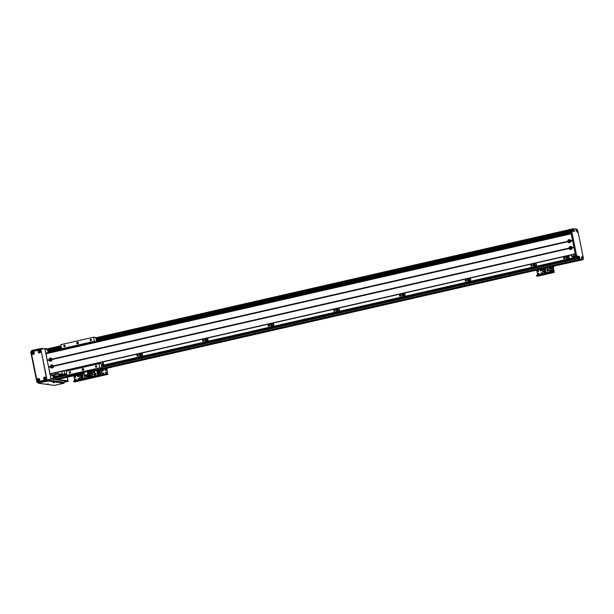 <?xml version="1.0" encoding="UTF-8"?>
<svg xmlns="http://www.w3.org/2000/svg" width="614" height="614" viewBox="0 0 614 614"><rect width="100%" height="100%" fill="white"/><g stroke="black" fill="none" stroke-linecap="round" stroke-linejoin="round"><path stroke-width="0.92" d="M564.182 257.289A0.721 0.691 97.5 0 1 565.01 258.08A0.721 0.691 97.5 0 1 563.629 258.018A0.721 0.691 97.5 0 1 564.182 257.289M564.857 257.527A0.721 0.691 -82.5 0 0 564.719 258.578M567.328 255.877A1.65 1.589 -82.5 0 0 567.643 258.893M567.927 256.376A0.959 0.921 -82.5 0 0 567.988 258.256A0.959 0.921 -82.5 0 0 569.032 257.427A0.959 0.921 -82.5 0 0 567.927 256.376M568.165 255.685A1.65 1.589 97.5 0 1 567.39 258.878A1.65 1.589 97.5 0 1 566.492 256.069M568.449 256.414A0.959 0.921 -82.5 0 0 568.203 258.256M534.495 263.375A1.65 1.589 -82.5 0 0 534.817 266.392M535.093 263.866A0.959 0.921 -82.5 0 0 535.162 265.755A0.959 0.921 -82.5 0 0 536.199 264.926A0.959 0.921 -82.5 0 0 535.093 263.866M535.339 263.183A1.65 1.589 97.5 0 1 534.556 266.376A1.65 1.589 97.5 0 1 533.658 263.567M535.615 263.905A0.959 0.921 -82.5 0 0 535.37 265.755M468.835 278.372A1.65 1.589 -82.5 0 0 469.157 281.381M469.434 278.863A0.959 0.921 -82.5 0 0 469.503 280.752A0.959 0.921 -82.5 0 0 470.539 279.923A0.959 0.921 -82.5 0 0 469.434 278.863M469.679 278.18A1.65 1.589 97.5 0 1 468.896 281.373A1.65 1.589 97.5 0 1 467.998 278.564M469.956 278.902A0.959 0.921 -82.5 0 0 469.71 280.752M403.175 293.369A1.65 1.589 -82.5 0 0 403.498 296.378M403.774 293.86A0.959 0.921 -82.5 0 0 403.843 295.748A0.959 0.921 -82.5 0 0 404.879 294.92A0.959 0.921 -82.5 0 0 403.774 293.86M404.02 293.177A1.65 1.589 97.5 0 1 403.244 296.37A1.65 1.589 97.5 0 1 402.339 293.561M404.296 293.899A0.959 0.921 -82.5 0 0 404.058 295.748M337.516 308.366A1.65 1.589 -82.5 0 0 337.838 311.375M338.122 308.857A0.959 0.921 -82.5 0 0 338.184 310.738A0.959 0.921 -82.5 0 0 339.22 309.909A0.959 0.921 -82.5 0 0 338.122 308.857M338.36 308.174A1.65 1.589 97.5 0 1 337.585 311.367A1.65 1.589 97.5 0 1 336.679 308.558M338.636 308.896A0.959 0.921 -82.5 0 0 338.398 310.745M271.856 323.363A1.65 1.589 -82.5 0 0 272.179 326.372M272.462 323.854A0.959 0.921 -82.5 0 0 272.524 325.735A0.959 0.921 -82.5 0 0 273.56 324.906A0.959 0.921 -82.5 0 0 272.462 323.854M272.7 323.171A1.65 1.589 97.5 0 1 271.925 326.356A1.65 1.589 97.5 0 1 271.027 323.555M272.984 323.893A0.959 0.921 -82.5 0 0 272.739 325.742M206.197 338.36A1.65 1.589 -82.5 0 0 206.519 341.369M206.803 338.851A0.959 0.921 -82.5 0 0 206.864 340.732A0.959 0.921 -82.5 0 0 207.908 339.903A0.959 0.921 -82.5 0 0 206.803 338.851M207.041 338.161A1.65 1.589 97.5 0 1 206.266 341.353A1.65 1.589 97.5 0 1 205.368 338.544M207.325 338.89A0.959 0.921 -82.5 0 0 207.079 340.732M140.545 353.349A1.65 1.589 -82.5 0 0 140.859 356.366M141.143 353.848A0.959 0.921 -82.5 0 0 141.205 355.729A0.959 0.921 -82.5 0 0 142.248 354.9A0.959 0.921 -82.5 0 0 141.143 353.848M141.381 353.157A1.65 1.589 97.5 0 1 140.606 356.35A1.65 1.589 97.5 0 1 139.708 353.541M141.665 353.887A0.959 0.921 -82.5 0 0 141.42 355.729M48.084 351.354L49.611 351.822M567.044 234.379L96.966 341.737M63.181 349.45L55.237 351.269M577.92 256.775L101.609 365.56M66.634 373.55L54.738 376.466M531.348 264.787A0.721 0.691 97.5 0 1 532.177 265.578A0.721 0.691 97.5 0 1 530.803 265.517A0.721 0.691 97.5 0 1 531.348 264.787M532.023 265.025A0.721 0.691 -82.5 0 0 531.885 266.077M465.688 279.777A0.721 0.691 97.5 0 1 466.517 280.575A0.721 0.691 97.5 0 1 465.143 280.514A0.721 0.691 97.5 0 1 465.688 279.777M466.364 280.015A0.721 0.691 -82.5 0 0 466.226 281.066M400.029 294.774A0.721 0.691 97.5 0 1 400.865 295.572A0.721 0.691 97.5 0 1 399.484 295.511A0.721 0.691 97.5 0 1 400.029 294.774M400.712 295.012A0.721 0.691 -82.5 0 0 400.566 296.063M334.369 309.771A0.721 0.691 97.5 0 1 335.206 310.561A0.721 0.691 97.5 0 1 333.824 310.507A0.721 0.691 97.5 0 1 334.369 309.771M335.052 310.009A0.721 0.691 -82.5 0 0 334.906 311.06M268.717 324.768A0.721 0.691 97.5 0 1 269.546 325.558A0.721 0.691 97.5 0 1 268.164 325.504A0.721 0.691 97.5 0 1 268.717 324.768M269.392 325.006A0.721 0.691 -82.5 0 0 269.254 326.057M203.057 339.765A0.721 0.691 97.5 0 1 203.886 340.555A0.721 0.691 97.5 0 1 202.505 340.501A0.721 0.691 97.5 0 1 203.057 339.765M203.733 340.002A0.721 0.691 -82.5 0 0 203.595 341.054M137.398 354.762A0.721 0.691 97.5 0 1 138.227 355.552A0.721 0.691 97.5 0 1 136.845 355.491A0.721 0.691 97.5 0 1 137.398 354.762M138.073 354.999A0.721 0.691 -82.5 0 0 137.935 356.051M573.131 256.829A1.742 1.673 -82.5 0 0 573.86 257.703M64.056 370.825L64.432 372.69A1.742 1.673 -82.5 0 1 64.109 374.126M573.039 256.813A1.742 1.673 -82.5 0 0 573.806 257.711M73.726 375.822L56.135 379.59M55.697 379.69L73.734 375.576L55.068 379.49M54.753 379.567L84.072 372.867L54.508 379.421M54.193 379.49L84.034 372.675L54.193 379.49L53.149 378.362L53.004 376.858L66.68 373.742L53.004 376.858M47.93 351.392L61.5 348.291L47.93 351.392L47.393 348.844L44.814 348.506L51.039 379.076L68.116 381.332L67.294 377.295M47.416 348.844L60.978 345.743L47.416 348.844M553.782 266.123L583.162 259.661L581.404 259.63L553.79 266.184M536.621 270.106L107.312 368.154M578.902 259.453L87.457 371.892L579.47 259.522M87.48 372.023L580.023 259.599M87.518 372.214L580.982 259.722L578.726 259.43L577.797 256.66L575.686 256.053L570.728 231.263L571.711 231.041L576.669 255.823L578.779 256.437L579.708 259.2L581.957 259.499L553.391 266.023L581.965 259.499L581.458 257.289L582.149 257.542L582.402 258.801L581.88 258.916M579.516 259.53L87.457 371.915M84.041 372.698L54.516 379.437M580.076 259.607L87.495 372.107M84.08 372.89L55.076 379.513M55.805 351.338L53.203 351.001L55.214 351.477M62.244 374.548L61.837 371.324M53.203 351.001L46.948 352.751L53.51 351.254L53.633 351.837M57.785 372.253L57.908 374.095L61.907 374.624M62.436 374.248L58.069 373.673L51.507 375.169L51.668 375.522L57.908 374.095M55.429 373.143L55.237 372.56L55.813 373.197M51.231 359.251A0.568 0.545 -82.5 0 0 51.108 360.211M50.778 359.144A0.568 0.545 97.5 0 1 51.43 359.766A0.568 0.545 97.5 0 1 50.348 359.72A0.568 0.545 97.5 0 1 50.778 359.144M52.612 366.044A0.568 0.545 -82.5 0 0 52.489 367.003M52.159 365.936A0.568 0.545 97.5 0 1 52.812 366.558A0.568 0.545 97.5 0 1 51.73 366.512A0.568 0.545 97.5 0 1 52.159 365.936M51.507 375.169L51.215 373.749M55.836 372.698A0.959 0.921 97.5 0 1 54.485 373.005M47.063 353.334L46.948 352.751M55.674 376.052L51.668 375.522M576.016 257.212L572.018 256.683L571.235 254.987M567.083 234.571L567.321 233.581L570.943 232.752M566.968 233.988L571.012 233.059M571.419 247.688L571.396 248.378M571.089 248.57A0.568 0.545 97.5 0 1 570.437 247.949A0.568 0.545 97.5 0 1 571.519 247.995A0.568 0.545 97.5 0 1 571.089 248.57M570.506 240.811L570.483 241.878M569.708 241.778A0.568 0.545 97.5 0 1 569.055 241.156A0.568 0.545 97.5 0 1 570.137 241.202A0.568 0.545 97.5 0 1 569.708 241.778M574.543 254.234A0.959 0.921 97.5 0 1 573.192 254.541M572.018 256.683L575.648 255.854M575.571 255.478L571.527 256.406M572.778 231.179L572.486 228.853L573.453 228.638M582.471 259.568L581.972 259.484M572.486 228.853L575.74 228.93L576.139 231.133L576.753 231.048L576.3 231.148M575.848 229.245L576.945 229.083L577.874 231.11L583.3 257.78L583.162 259.661M576.239 229.16L575.802 229.682M581.918 259.07L582.402 258.801M582.31 258.885L581.895 258.978L582.31 258.885M582.302 258.985L582.387 259.392M575.825 229.797L576.316 229.567M575.855 229.935L576.5 229.789L575.832 229.828M576.5 229.789L576.753 231.048M573.468 228.631L573.683 231.301L570.728 231.263M582.863 258.962L582.195 256.314L582.863 258.962M574.389 231.724L573.722 229.076L574.389 231.724M579.915 258.901L579.248 256.253L579.915 258.901M577.475 232.46L576.807 229.813L577.475 232.46M570.751 241.049A1.581 1.527 97.5 0 1 567.789 241.724L567.704 241.302A1.581 1.527 97.5 0 1 570.659 240.627L570.751 241.049L572.555 240.634L573.867 247.081L572.133 247.841A1.581 1.527 97.5 0 1 569.17 248.517L569.086 248.094A1.581 1.527 97.5 0 1 572.041 247.419L572.048 247.496M569.285 240.442A0.783 0.752 -82.5 0 0 569.339 241.977A0.783 0.752 -82.5 0 0 570.183 241.302A0.783 0.752 -82.5 0 0 569.285 240.442M569.623 240.442A0.783 0.752 -82.5 0 0 569.416 241.985M52.044 359.52A1.581 1.527 97.5 0 1 49.082 360.195L48.997 359.766A1.581 1.527 97.5 0 1 51.952 359.09L52.044 359.52L567.789 241.724M50.578 358.906A0.783 0.752 -82.5 0 0 50.632 360.449A0.783 0.752 -82.5 0 0 51.476 359.766A0.783 0.752 -82.5 0 0 50.578 358.906M50.916 358.906A0.783 0.752 -82.5 0 0 50.709 360.456M53.426 366.312A1.581 1.527 97.5 0 1 50.463 366.988L50.379 366.566A1.581 1.527 97.5 0 1 53.334 365.883L53.426 366.312L569.17 248.517M51.96 365.698A0.783 0.752 -82.5 0 0 52.013 367.241A0.783 0.752 -82.5 0 0 52.865 366.566A0.783 0.752 -82.5 0 0 51.96 365.698M52.297 365.706A0.783 0.752 -82.5 0 0 52.09 367.249M570.667 247.235A0.783 0.752 -82.5 0 0 570.721 248.777A0.783 0.752 -82.5 0 0 571.565 248.094A0.783 0.752 -82.5 0 0 570.667 247.235M571.005 247.235A0.783 0.752 -82.5 0 0 570.797 248.777M50.617 366.742L48.667 367.195L47.278 360.602L49.235 359.95M51.898 359.343L567.942 241.486M47.286 360.395L45.896 353.603L571.127 233.65L45.896 353.603M53.288 378.876L51.069 378.585L48.667 367.195M572.102 247.78L573.921 247.365L575.318 254.019M573.89 247.235L571.987 247.672M571.166 233.635L572.486 240.289L570.667 240.703M570.721 240.987L572.555 240.634M570.598 240.88L572.509 240.442M569.324 248.279L53.28 366.136M92.077 373.22A0.606 0.583 97.5 0 1 91.417 373.826A0.606 0.583 97.5 0 1 91.409 372.621M91.432 372.736A0.606 0.583 -82.5 0 0 91.532 373.826M92.131 376.182A0.606 0.583 97.5 0 1 91.394 375.63A0.606 0.583 97.5 0 1 91.893 375M91.916 375.116A0.606 0.583 -82.5 0 0 92.023 376.205M97.426 370.841L96.843 370.71L97.779 375.331L98.355 375.407L91.056 376.981L93.351 376.459L92.154 376.298L95.3 375.891L94.364 371.27L91.217 371.685L92.637 374.663M97.779 375.331L95.3 375.891M91.056 376.981L90.112 372.368L91.302 372.092M96.843 370.71L94.364 371.27M92.154 376.298L91.862 374.839L94.142 374.317L94.441 375.783M96.175 374.379L95.961 373.289L94.909 373.535L95.132 374.617L96.175 374.379L95.155 374.578L96.137 374.356L95.93 373.335L94.947 373.558L95.155 374.578M98.14 374.901L98.278 375.292L99.529 375.008L99.445 374.609M98.747 371.155L98.562 370.587L97.319 370.871L97.434 371.455M97.519 372.875L99.583 372.414L99.483 371.9L97.419 372.368L97.519 372.875L99.583 372.414M97.941 374.939L100.005 374.479L99.829 373.627L97.764 374.087L97.941 374.939L100.005 374.479M97.695 373.734L99.76 373.274L99.629 372.759L99.729 373.274L97.695 373.734L97.595 373.228L99.629 372.759M97.342 372.007L97.242 371.501L99.276 371.04L99.384 371.547L97.373 372.015L99.407 371.547L99.276 371.04M99.384 374.617L99.529 375.008M99.46 375L98.217 375.284M98.562 370.587L98.685 371.171M99.483 371.9L99.552 372.406M99.829 373.627L99.975 374.471M93.497 371.163L93.796 372.621L94.633 372.729L94.978 374.433L94.142 374.317M93.796 372.621L91.517 373.143M94.633 372.729L92.346 373.251M95.961 373.32L94.909 373.535M101.632 372.851A0.867 0.837 -82.5 0 0 101.402 374.571M101.272 372.851A0.867 0.837 97.5 0 1 102.277 373.811A0.867 0.837 97.5 0 1 100.604 373.742A0.867 0.837 97.5 0 1 101.272 372.851M101.149 370.472A0.867 0.837 -82.5 0 0 100.919 372.191M100.788 370.472A0.867 0.837 97.5 0 1 101.794 371.432A0.867 0.837 97.5 0 1 100.12 371.363A0.867 0.837 97.5 0 1 100.788 370.472M103.543 372.844A0.43 0.414 -82.5 0 0 103.436 373.68M103.497 373.673A0.43 0.414 97.5 0 1 103.006 373.197A0.43 0.414 97.5 0 1 103.827 373.235A0.43 0.414 97.5 0 1 103.497 373.673M106.138 372.076A0.43 0.414 -82.5 0 0 106.022 372.913M106.092 372.898A0.43 0.414 97.5 0 1 105.6 372.429A0.43 0.414 97.5 0 1 106.422 372.468A0.43 0.414 97.5 0 1 106.092 372.898M91.509 373.105A0.43 0.414 -82.5 0 0 91.755 373.68M91.923 373.634A0.43 0.414 97.5 0 1 91.471 372.928M91.993 375.484A0.43 0.414 -82.5 0 0 92.092 375.975M92.108 376.044A0.43 0.414 97.5 0 1 91.954 375.308M105.654 369.697A0.43 0.414 -82.5 0 0 105.539 370.534M105.608 370.526A0.43 0.414 97.5 0 1 105.117 370.05A0.43 0.414 97.5 0 1 105.938 370.088A0.43 0.414 97.5 0 1 105.608 370.526M102.991 370.127A0.43 0.414 -82.5 0 0 102.883 370.963M102.945 370.956A0.43 0.414 97.5 0 1 102.454 370.48A0.43 0.414 97.5 0 1 103.275 370.518A0.43 0.414 97.5 0 1 102.945 370.956M107.266 368.093L106.636 367.963L106.598 368.653L107.627 373.842L105.201 373.88L105.309 374.425L107.749 374.387L106.752 368.669L107.404 368.6L106.782 368.822M74.931 381.877L73.703 381.716L74.447 381.471L105.309 374.425M90.864 377.717L90.749 377.18L90.005 377.426L90.151 377.932M90.749 377.18L105.201 373.88M107.749 374.387L74.916 381.885L91.317 378.132L90.158 377.986L107.734 374.387M90.204 371.723L87.541 372.33L90.22 371.716L90.174 372.353L90.22 371.716L106.613 367.97M87.349 371.386L87.971 374.302L89.521 374.509L89.636 375.054L88.002 374.839L87.188 371.424L79.927 372.821L90.45 370.618M81.931 372.506L80.841 372.644L81.931 372.506M88.493 371.002L87.411 371.148L88.493 371.002M83.903 372.176L84.717 375.584L86.351 375.806L89.636 375.054M87.188 371.424L90.458 370.672M102.845 363.58L102.607 362.483L102.845 363.58M97.434 341.837L96.751 341.254L95.569 337.454L93.597 337.193L60.771 344.692L61.6 348.767L94.426 341.269L95.815 341.453L96.053 342.151M95.124 369.551L75.829 373.957M100.205 362.567L100.389 363.872L98.984 363.688L99.813 367.771L101.794 368.032L101.51 363.864L103.589 364.133L103.137 361.892M75.422 374.056L68.983 375.522L66.987 375.261L66.159 371.186L98.984 363.688M67.54 370.871L67.371 370.065M63.219 349.65L62.989 348.952L61.6 348.767M94.932 369.597L90.304 370.649M93.597 337.193L94.426 341.269M77.771 343.832A0.867 0.837 97.5 0 1 76.765 342.873A0.867 0.837 97.5 0 1 78.439 342.942A0.867 0.837 97.5 0 1 77.771 343.832A0.867 0.837 -82.5 0 1 77.986 342.205M64.608 346.68A0.721 0.691 97.5 0 1 63.779 345.889A0.721 0.691 97.5 0 1 65.161 345.951A0.721 0.691 97.5 0 1 64.608 346.68M90.872 340.686A0.721 0.691 97.5 0 1 90.043 339.895A0.721 0.691 97.5 0 1 91.425 339.949A0.721 0.691 97.5 0 1 90.872 340.686M66.987 375.261L99.813 367.771M91.263 339.519A0.721 0.691 -82.5 0 0 91.125 340.57M70.387 372.015A0.721 0.691 -82.5 0 0 70.249 373.066M69.996 373.182A0.721 0.691 97.5 0 1 69.167 372.383A0.721 0.691 97.5 0 1 70.549 372.445A0.721 0.691 97.5 0 1 69.996 373.182M96.651 366.013A0.721 0.691 -82.5 0 0 96.513 367.065M96.26 367.18A0.721 0.691 97.5 0 1 95.431 366.389A0.721 0.691 97.5 0 1 96.812 366.443A0.721 0.691 97.5 0 1 96.26 367.18M65 345.513A0.721 0.691 -82.5 0 0 64.861 346.565M83.374 368.699A0.867 0.837 -82.5 0 0 83.159 370.326A0.867 0.837 97.5 0 1 82.153 369.367A0.867 0.837 97.5 0 1 83.826 369.436A0.867 0.837 97.5 0 1 83.159 370.326M101.487 364.616L103.589 364.133M80.618 377.648A0.867 0.837 -82.5 0 0 80.396 379.368M80.257 377.656A0.867 0.837 97.5 0 1 81.263 378.608A0.867 0.837 97.5 0 1 79.597 378.539A0.867 0.837 97.5 0 1 80.257 377.656M80.135 375.277A0.867 0.837 -82.5 0 0 79.912 376.996M79.774 375.277A0.867 0.837 97.5 0 1 80.779 376.236A0.867 0.837 97.5 0 1 79.114 376.159A0.867 0.837 97.5 0 1 79.774 375.277M78.039 375.829A0.43 0.414 -82.5 0 0 77.932 376.658M77.993 376.651A0.43 0.414 97.5 0 1 77.502 376.182A0.43 0.414 97.5 0 1 78.323 376.213A0.43 0.414 97.5 0 1 77.993 376.651M89.721 375.822A0.43 0.414 -82.5 0 0 89.613 376.658M89.782 376.612A0.43 0.414 97.5 0 1 89.183 376.175A0.43 0.414 97.5 0 1 89.874 375.914M75.445 376.597A0.43 0.414 -82.5 0 0 75.338 377.433M75.407 377.418A0.43 0.414 97.5 0 1 74.908 376.95A0.43 0.414 97.5 0 1 75.729 376.981A0.43 0.414 97.5 0 1 75.407 377.418M75.936 378.976A0.43 0.414 -82.5 0 0 75.821 379.805M75.89 379.797A0.43 0.414 97.5 0 1 75.392 379.329A0.43 0.414 97.5 0 1 76.213 379.36A0.43 0.414 97.5 0 1 75.89 379.797M89.237 373.45A0.43 0.414 -82.5 0 0 89.13 374.279M89.299 374.233A0.43 0.414 97.5 0 1 88.7 373.803A0.43 0.414 97.5 0 1 89.391 373.535M78.592 378.546A0.43 0.414 -82.5 0 0 78.485 379.375M78.546 379.368A0.43 0.414 97.5 0 1 78.055 378.899A0.43 0.414 97.5 0 1 78.876 378.93A0.43 0.414 97.5 0 1 78.546 379.368M74.447 381.471L74.34 380.926L73.596 381.171L73.734 381.685M74.34 380.926L88.784 377.625L88.892 378.17M90.012 377.433L88.784 377.625M73.803 375.461L84.118 373.105L73.803 375.461L74.724 380.841M89.475 376.796A0.606 0.583 97.5 0 1 88.769 376.121A0.606 0.583 97.5 0 1 89.936 376.175A0.606 0.583 97.5 0 1 89.475 376.796M89.552 375.622A0.606 0.583 -82.5 0 0 89.391 376.804M88.669 374.394A0.606 0.583 97.5 0 1 88.946 373.22A0.606 0.583 97.5 0 1 88.915 374.433A0.606 0.583 -82.5 0 1 89.068 373.251M87.656 375.507L87.771 376.075L84.655 376.489L84.955 377.948L85.814 378.063L83.335 378.631L90.972 377.088L90.028 372.468L87.664 372.921M83.335 378.631L82.399 374.01L84.072 373.627M84.156 373.297L84.456 374.755M90.972 377.088L87.234 377.426L86.935 375.968M84.955 377.948L87.234 377.426M89.79 372.437L90.726 377.057M84.479 374.847L83.995 374.954L84.218 376.044L85.239 375.653M81.677 374.701L82.445 374.264M82.522 378.869L82.376 378.147M81.393 378.362L83.197 377.948L81.416 378.37L81.286 377.856L83.097 377.441M83.02 377.096L81.217 377.503L81.109 376.988L82.921 376.582M81.217 377.503L83.02 377.088M81.04 376.635L82.844 376.228L81.071 376.643L80.933 376.129L82.744 375.714M82.675 375.369L80.864 375.776L80.695 374.924L82.499 374.509M80.864 375.776L82.667 375.361M85.43 376.305L85.3 375.661M87.994 375.43L88.431 377.587M85.269 375.799L84.241 376.006L84.034 374.985L84.479 374.878L83.995 374.954M84.241 376.006L85.231 375.776M543.52 271.933A0.867 0.837 -82.5 0 0 543.29 273.652M543.16 271.933A0.867 0.837 97.5 0 1 544.165 272.892A0.867 0.837 97.5 0 1 542.492 272.823A0.867 0.837 97.5 0 1 543.16 271.933M543.037 269.554A0.867 0.837 -82.5 0 0 542.807 271.273M542.676 269.554A0.867 0.837 97.5 0 1 543.674 270.513A0.867 0.837 97.5 0 1 542.009 270.444A0.867 0.837 97.5 0 1 542.676 269.554M540.934 270.106A0.43 0.414 -82.5 0 0 540.827 270.943M540.896 270.935A0.43 0.414 97.5 0 1 540.397 270.459A0.43 0.414 97.5 0 1 541.218 270.498A0.43 0.414 97.5 0 1 540.896 270.935M552.615 270.106A0.43 0.414 -82.5 0 0 552.508 270.943M552.677 270.889A0.43 0.414 97.5 0 1 552.078 270.459A0.43 0.414 97.5 0 1 552.769 270.198M538.348 270.874A0.43 0.414 -82.5 0 0 538.232 271.71M538.301 271.703A0.43 0.414 97.5 0 1 537.81 271.227A0.43 0.414 97.5 0 1 538.631 271.265A0.43 0.414 97.5 0 1 538.301 271.703M538.831 273.253A0.43 0.414 -82.5 0 0 538.716 274.09M538.785 274.082A0.43 0.414 97.5 0 1 538.294 273.606A0.43 0.414 97.5 0 1 539.115 273.644A0.43 0.414 97.5 0 1 538.785 274.082M552.132 267.727A0.43 0.414 -82.5 0 0 552.024 268.564M552.193 268.51A0.43 0.414 97.5 0 1 551.595 268.08A0.43 0.414 97.5 0 1 552.285 267.819M541.487 272.823A0.43 0.414 -82.5 0 0 541.379 273.66M541.448 273.652A0.43 0.414 97.5 0 1 540.949 273.176A0.43 0.414 97.5 0 1 541.771 273.215A0.43 0.414 97.5 0 1 541.448 273.652M553.744 266.115L553.114 265.992L553.084 266.683L554.104 271.872L551.679 271.91L551.786 272.447L554.227 272.416L553.229 266.699L553.882 266.629L553.26 266.844M537.795 276.162L554.212 272.416L537.818 276.162L536.598 275.993L537.342 275.747L551.786 272.447M537.342 275.747L537.235 275.202L536.49 275.448L536.628 275.962M537.235 275.202L551.679 271.91M553.099 266L536.697 269.738L537.618 275.118M552.37 271.073A0.606 0.583 97.5 0 1 551.664 270.406A0.606 0.583 97.5 0 1 552.83 270.452A0.606 0.583 97.5 0 1 552.37 271.073M552.446 269.907A0.606 0.583 -82.5 0 0 552.293 271.089M551.886 268.694A0.606 0.583 97.5 0 1 551.18 268.026A0.606 0.583 97.5 0 1 552.347 268.072A0.606 0.583 97.5 0 1 551.886 268.694M551.963 267.527A0.606 0.583 -82.5 0 0 551.809 268.709M553.866 271.373L552.684 266.722L550.39 267.243L551.326 271.864L553.866 271.373L546.23 272.908L550.129 271.703L551.326 271.864M546.23 272.908L545.293 268.287L546.967 267.904M549.192 267.082L546.905 267.604L547.204 269.07L549.484 268.548L549.192 267.082L550.39 267.243M552.684 266.722L553.621 271.342M547.473 269.101L546.89 269.239L547.112 270.321L548.164 270.083L547.98 269.17M544.572 268.978L545.347 268.548M545.416 273.153L545.27 272.432M546.099 272.24L544.288 272.647L544.181 272.132L545.992 271.718M544.288 272.647L546.092 272.232M545.923 271.38L544.111 271.779L544.012 271.273L545.815 270.858M544.111 271.779L545.915 271.365M543.935 270.92L545.746 270.505L543.935 270.92L543.835 270.406L545.639 269.999M543.758 270.053L545.57 269.646L543.758 270.053L543.59 269.208L545.393 268.794M548.325 270.59L548.041 269.178L547.204 269.07M549.484 268.548L550.321 268.656L550.666 270.352L547.55 270.766L547.849 272.225M550.129 271.703L549.829 270.244M548.041 269.178L550.321 268.656M548.164 270.083L547.143 270.283L546.936 269.262L547.573 269.116L546.89 269.239M548.164 270.06L547.941 269.162M547.143 270.283L548.125 270.06M50.156 379.667L49.181 379.797L50.156 379.667M65.468 381.693L64.493 381.824L65.468 381.693M38.905 379.322A0.43 0.414 -82.5 0 0 38.797 380.166M38.398 379.828A0.43 0.414 97.5 0 1 38.859 379.314A0.43 0.414 97.5 0 1 39.212 379.79A0.43 0.414 97.5 0 1 38.398 379.828M33.517 352.827A0.43 0.414 -82.5 0 0 33.402 353.664M33.01 353.334A0.43 0.414 97.5 0 1 33.471 352.812A0.43 0.414 97.5 0 1 33.824 353.296A0.43 0.414 97.5 0 1 33.01 353.334M39.749 351.4A0.43 0.414 -82.5 0 0 39.641 352.244M39.25 351.906A0.43 0.414 97.5 0 1 39.703 351.392A0.43 0.414 97.5 0 1 40.056 351.868A0.43 0.414 97.5 0 1 39.25 351.906M45.144 377.894A0.43 0.414 -82.5 0 0 45.029 378.738M44.638 378.401A0.43 0.414 97.5 0 1 45.098 377.886A0.43 0.414 97.5 0 1 45.451 378.362A0.43 0.414 97.5 0 1 44.638 378.401M39.388 352.045L39.941 352.121M67.202 377.318L67.947 380.979L57.309 379.575M53.357 379.053L51.062 378.746L50.095 373.995M45.943 353.595L44.975 348.852L47.278 349.159M63.818 382.315L68.116 381.332M44.814 348.506L30.7 351.73L36.917 382.299L38.007 382.445M36.917 382.299L51.039 379.076M48.283 383.965L46.787 384.149L48.283 383.965M46.587 381.494L45.091 381.678L46.587 381.494M56.219 385.016L54.723 385.201L56.219 385.016M40.347 382.913L38.859 383.105L40.347 382.913M62.459 383.589L60.963 383.773L62.459 383.589M54.523 382.537L53.027 382.729L54.523 382.537M38.191 383.174L37.953 382.184L47.516 380.028L63.764 382.223M54.439 385.369L63.963 383.197L47.723 381.048L38.16 383.205L54.439 385.369M38.567 379.145A0.591 0.568 -82.5 0 0 38.613 380.312A0.591 0.568 -82.5 0 0 39.25 379.797A0.591 0.568 -82.5 0 0 38.567 379.145M38.283 378.531A1.197 1.159 97.5 0 1 39.626 380.058A1.197 1.159 97.5 0 1 37.661 380.511A1.197 1.159 97.5 0 1 38.283 378.531M38.82 379.145A0.591 0.568 -82.5 0 0 38.667 380.312M39.419 351.223A0.591 0.568 -82.5 0 0 39.457 352.39A0.591 0.568 -82.5 0 0 40.102 351.876A0.591 0.568 -82.5 0 0 39.419 351.223M39.135 350.609A1.197 1.159 97.5 0 1 40.47 352.144A1.197 1.159 97.5 0 1 38.513 352.589A1.197 1.159 97.5 0 1 39.135 350.609M39.672 351.223A0.591 0.568 -82.5 0 0 39.519 352.39M44.807 377.717A0.591 0.568 -82.5 0 0 44.845 378.884A0.591 0.568 -82.5 0 0 45.49 378.37A0.591 0.568 -82.5 0 0 44.807 377.717M44.523 377.103A1.197 1.159 97.5 0 1 45.866 378.638A1.197 1.159 97.5 0 1 43.901 379.084A1.197 1.159 97.5 0 1 44.523 377.103M45.06 377.717A0.591 0.568 -82.5 0 0 44.906 378.884M33.179 352.651A0.591 0.568 -82.5 0 0 33.217 353.81A0.591 0.568 -82.5 0 0 33.862 353.296A0.591 0.568 -82.5 0 0 33.179 352.651M32.895 352.029A1.197 1.159 97.5 0 1 34.238 353.564A1.197 1.159 97.5 0 1 32.273 354.017A1.197 1.159 97.5 0 1 32.895 352.029M33.432 352.651A0.591 0.568 -82.5 0 0 33.279 353.817M40.163 349.942A1.044 1.005 97.5 0 1 41.153 350.763L46.817 378.615A1.044 1.005 97.5 0 1 46.042 379.859L38.49 381.586A1.044 1.005 97.5 0 1 38.014 381.57M40.877 350.724A1.044 1.005 -82.5 0 0 39.68 349.934L32.135 351.653A1.044 1.005 -82.5 0 0 31.352 352.897L37.024 380.757A1.044 1.005 -82.5 0 0 38.214 381.547L45.766 379.82A1.044 1.005 -82.5 0 0 46.541 378.577L41.153 350.763M67.164 377.326L67.87 380.803L57.77 379.467M45.989 353.587L45.06 349.028L47.278 349.32M67.87 380.803L67.41 380.91M31.744 351.484L31.529 350.594L32.273 350.348L41.084 348.437L43.625 348.775M570.897 232.522L96.636 340.839M61.791 348.79L49.496 351.599M570.905 232.552L96.644 340.87M61.891 348.806L49.527 351.63M95.792 337.792L572.425 228.938L95.792 337.8M572.532 229.882L96.053 338.705M61.17 346.672L47.347 349.827M572.701 230.734L96.283 339.542M61.346 347.516L47.516 350.678M570.782 231.946L96.482 340.271M61.492 348.261L47.838 351.385M570.79 231.977L96.49 340.302L570.79 231.977M570.805 232.046L96.505 340.371M61.515 348.361L48.122 351.415M536.621 270.037L107.297 368.093M73.726 375.76L56.212 379.759M578.004 256.959L101.632 365.76L578.004 256.959M578.165 257.565L101.717 366.381M66.803 374.356L52.981 377.51M578.334 258.417L101.832 367.249M66.972 375.208L53.149 378.362M578.91 259.453L87.418 371.7M83.995 372.483L53.633 379.421M84.057 372.805L54.562 379.544M84.103 372.997L55.122 379.613M106.905 368.001L536.636 269.853L106.905 367.993M582.149 257.542L581.496 257.688M582.064 257.366L581.458 257.504M579.708 259.2L578.726 259.43M579.386 258.502L578.396 258.724M579.109 257.143L578.119 257.366M578.779 256.437L577.797 256.66M576.838 256.176L575.848 256.406M576.669 255.823L575.686 256.053M571.695 231.371L570.713 231.593M573.714 230.641L572.732 230.872M573.438 229.283L572.455 229.513M47.27 360.533L49.097 360.119M47.278 360.602L49.082 360.195M52.013 359.451L567.804 241.647M47.217 360.257L49.043 359.835M51.96 359.167L567.743 241.371M47.194 360.18L48.997 359.766M51.952 359.09L567.704 241.302M48.659 367.395L50.463 366.988M49.964 373.811L575.241 253.843M572.133 247.841L573.936 247.434M48.652 367.325L50.478 366.911M48.598 367.049L50.425 366.627M48.575 366.972L50.379 366.566M572.041 247.419L573.844 247.005M53.334 365.883L569.086 248.094M53.395 366.243L569.186 248.447M50.049 373.987L575.28 254.027M50.141 373.995L575.28 254.066L50.141 373.995M45.889 353.771L571.158 233.804M570.659 240.627L572.463 240.212M53.341 365.967L569.132 248.163M107.25 368.039L107.366 368.584M106.575 374.233L106.46 373.688M97.319 370.772L106.598 368.653M83.957 372.284L87.234 371.531M87.84 374.486L84.555 375.238M84.717 375.584L88.002 374.839M68.96 375.522L75.23 374.095M99.483 363.757L100.404 363.549M63.15 349.305L95.984 341.806M62.989 348.952L95.815 341.453M73.772 376.152L82.43 374.172M553.736 266.069L553.843 266.614M553.053 272.263L552.945 271.718M536.667 270.429L545.324 268.448M38.697 381.946L38.905 382.959M46.25 380.219L46.457 381.24M47.516 380.028L47.723 381.048M63.756 382.177L63.963 383.197M41.268 349.312L41.084 348.437M40.025 349.596L39.826 348.629M32.473 351.323L32.273 350.348M107.404 368.6L107.289 368.062M90.005 377.426L90.12 377.963M90.22 371.716L106.636 367.963M75.66 374.003L80.465 372.905M73.596 381.171L73.703 381.716M553.882 266.629L553.774 266.085M536.49 275.448L536.598 275.993M536.697 269.738L553.114 265.992M37.953 382.184L38.16 383.205M63.795 382.192L64.002 383.213M31.713 351.492L31.529 350.594"/></g></svg>
